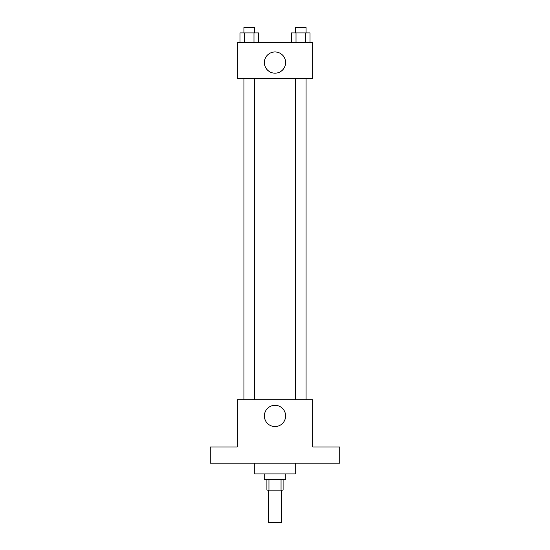 <?xml version="1.0" encoding="UTF-8"?>
<svg xmlns="http://www.w3.org/2000/svg" width="550" height="550" viewBox="0 0 550 550"><rect width="100%" height="100%" fill="white"/><g stroke="black" fill="none" stroke-linecap="round" stroke-linejoin="round"><path stroke-width="0.82" d="M268.256 490.132L268.256 522.5L281.744 522.5L281.744 490.132M281.043 479.339L281.043 490.132L266.908 490.132L266.908 479.339M281.043 490.132L283.092 490.132L283.092 479.339M285.787 473.942L285.787 479.339L264.213 479.339L264.213 473.942M268.957 479.339L268.957 490.132M254.767 463.155L254.767 473.942L295.233 473.942L295.233 463.155M339.742 463.155L210.258 463.155L210.258 446.971L237.236 446.971L237.236 399.761L312.764 399.761L312.764 446.971L339.742 446.971L339.742 463.155M285.608 415.944A10.608 10.608 0 0 1 269.692 425.136A10.608 10.608 0 0 1 269.692 406.759A10.608 10.608 0 0 1 285.608 415.944M295.288 399.761L295.288 78.753M254.712 78.753L254.712 399.761M312.764 78.753L237.236 78.753L237.236 42.336L312.764 42.336L312.764 78.753M285.608 62.569A10.608 10.608 0 0 1 269.692 71.754A10.608 10.608 0 0 1 269.692 53.377A10.608 10.608 0 0 1 285.608 62.569M310.028 42.336L310.028 32.897L291.335 32.897L291.335 42.336M305.353 32.897L305.353 42.336M296.01 32.897L296.01 42.336M295.288 32.897L295.288 27.5L306.075 27.5L306.075 32.897M258.665 42.336L258.665 32.897L239.972 32.897L239.972 42.336M253.99 32.897L253.99 42.336M244.647 32.897L244.647 42.336M243.925 32.897L243.925 27.5L254.712 27.5L254.712 32.897M306.075 399.761L306.075 78.753M243.925 78.753L243.925 399.761"/></g></svg>
